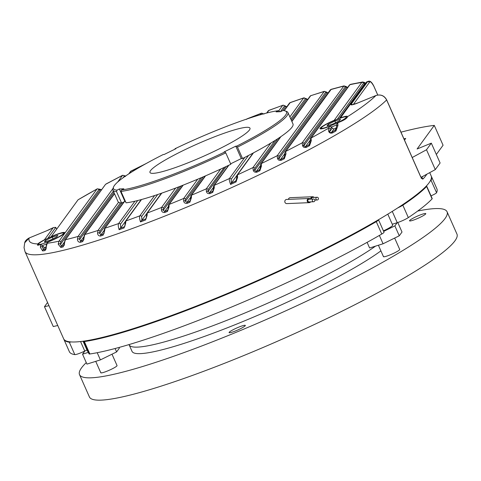 <?xml version="1.0" encoding="UTF-8"?>
<svg xmlns="http://www.w3.org/2000/svg" width="481" height="481" viewBox="0 0 481 481"><rect width="100%" height="100%" fill="white"/><g stroke="black" fill="none" stroke-linecap="round" stroke-linejoin="round"><path stroke-width="0.72" d="M312.416 200.962A1.365 1.293 87.6 0 0 313.642 201.749A1.365 1.293 87.6 0 0 314.754 199.807A1.365 1.293 87.6 0 0 313.528 199.02A1.365 1.293 87.6 0 0 312.416 200.962M313.528 199.02L309.061 199.206A1.365 1.293 87.6 0 0 307.948 201.148A1.365 1.293 87.6 0 0 309.175 201.942L313.642 201.749M310.54 199.146A2.086 1.972 87.6 0 0 307.335 201.455A2.086 1.972 87.6 0 0 310.66 201.876M309.024 198.491L286.676 199.441A2.086 1.972 87.6 0 0 284.98 202.399A2.086 1.972 87.6 0 0 286.85 203.607L309.205 202.657M315.981 199.206A1.365 1.293 87.6 0 0 317.207 200A1.365 1.293 87.6 0 0 318.32 198.058A1.365 1.293 87.6 0 0 317.093 197.264A1.365 1.293 87.6 0 0 315.981 199.206M314.105 197.39A2.086 1.972 87.6 0 0 310.738 199.14M312.59 196.741L290.241 197.685A2.086 1.972 87.6 0 0 288.396 199.368M317.093 197.264L312.62 197.457A1.365 1.293 87.6 0 0 311.417 199.11M48.208 241.973L47.27 243.26A1.365 1.323 -143.9 0 0 46.717 243.699L48.208 241.973A15.043 1.894 -23.9 0 0 56.012 238.492A15.043 1.894 -23.9 0 0 64.845 232.606A15.043 1.894 -23.9 0 0 51.293 236.55L78.06 199.801L97.024 188.991A192.797 24.242 -23.9 0 0 78.06 199.801M43.2 246.657L42.797 245.755L42.695 247.348L43.2 246.657L44.877 247.535A15.043 1.894 -23.9 0 0 46.002 247.156M45.202 239.604L44.426 239.791A15.043 1.894 -23.9 0 0 37.825 243.915L37.452 245.033L40.879 244.739L42.797 245.755M337.782 122.811L337.945 125.523A1.365 1.154 177.5 0 0 336.472 126.731L337.043 123.491L338.702 122.408C344.276 120.178 347.222 118.272 347.522 116.691A15.043 1.894 -23.9 0 0 347.516 116.48A15.043 1.894 -23.9 0 0 340.494 117.851L366.714 81.842L368.711 81.169L367.55 81.764A1.365 1.323 36.1 0 1 369.336 82.498L353.301 104.515M332.185 128.247L331.637 127.008L330.158 129.034L329.738 131.608L332.185 128.247L333.97 128.98A15.043 1.894 -23.9 0 0 336.393 127.934M350.547 84.337L349.897 84.71A1.365 1.323 -143.9 0 0 349.344 85.143L350.547 84.337L362.674 81.974L361.76 82.467L334.181 120.334A15.043 1.894 -23.9 0 0 328.848 122.781A15.043 1.894 -23.9 0 0 320.015 128.667A15.043 1.894 -23.9 0 0 329.864 126.25L331.637 127.008A15.043 1.894 -23.9 0 0 336.574 124.868M226.016 166.576L208.032 191.642A1.365 0.962 170 0 0 206.355 191.27L206.295 188.847L220.719 169.041M426.833 174.2A201.004 25.277 156.1 0 1 423.003 178.974C422.354 179.341 421.488 178.421 420.418 176.214L386.622 99.952A201.004 25.277 -23.9 0 1 274.483 167.382A201.004 25.277 -23.9 0 1 25.006 251.605L63.636 338.78A201.004 25.277 -23.9 0 0 313.119 254.563A201.004 25.277 -23.9 0 0 431.174 175.914L429.719 172.631M280.886 136.64L261.249 163.6L261.472 166.011A1.365 1.004 171.2 0 0 260.329 167.202L259.902 169.384L259.217 169.997L260.293 168.512M260.215 166.005L256.289 171.398A199.062 25.03 -23.9 0 0 259.217 169.997A1.365 0.313 -115.6 0 1 259.872 170.761L261.472 166.011M275.036 140.482L254.768 168.302L254.671 170.436L256.932 172.168C254.78 172.493 253.529 171.765 253.186 169.979L252.982 167.574L270.827 143.073M253.481 152.856L237.446 174.868L237.608 177.273A1.365 0.98 170.5 0 0 236.568 178.433L236.183 180.537L235.534 181.103L236.556 179.696M248.533 155.459L231.169 179.299L231.337 183.014A199.062 25.03 -23.9 0 0 235.534 181.103L236.045 181.938L237.608 177.273M231.337 183.014L230.555 184.439C229.461 181.277 229.064 179.323 229.377 178.565L244.823 157.365M228.878 165.217L214.195 185.383L214.279 187.8A1.365 0.968 170.1 0 0 213.342 188.931L212.987 190.969L212.368 191.498L213.336 190.163M213.203 187.734L209.566 192.719A199.062 25.03 -23.9 0 0 212.368 191.498L212.728 192.394L214.279 187.8M224.224 167.418L208.081 189.58L208.032 191.642L209.566 192.719L209.914 193.633C207.816 193.837 206.632 193.049 206.355 191.27M205.543 175.842L191.426 195.232L191.426 197.673A1.365 0.956 169.9 0 0 190.584 198.767L190.26 200.763L189.664 201.25L190.59 199.976M190.44 197.571L186.923 202.399A199.062 25.03 -23.9 0 0 189.664 201.25L189.887 202.212L191.426 197.673M201.094 177.76L185.474 199.206L185.432 201.262L186.923 202.399L187.121 203.373C185.059 203.529 183.904 202.717 183.664 200.932L183.688 198.473L197.739 179.185M183.183 185.131L169.12 204.443L169.029 206.926A1.365 0.956 169.9 0 0 168.278 207.978L167.977 209.944L167.406 210.395L168.29 209.181M168.134 206.782L164.718 211.472A199.062 25.03 -23.9 0 0 167.406 210.395A1.365 0.367 -111.9 0 0 167.49 211.418L169.029 206.926M178.914 186.802L163.324 208.207L163.275 210.263L164.718 211.472A1.365 0.391 68.3 0 0 164.779 212.5C162.752 212.614 161.634 211.772 161.418 209.969L161.538 207.473L175.691 188.041M161.766 193.128L147.264 213.029L147.078 215.56A1.365 0.962 170 0 0 146.416 216.576L146.14 218.512L145.593 218.933L146.44 217.773M157.696 194.522L141.636 216.57L141.925 220.166L141.504 220.484A199.062 25.03 -23.9 0 0 145.593 218.933A1.365 0.529 -110.9 0 0 145.539 220.009L147.078 215.56M141.504 220.484L140.482 221.921C139.49 218.729 139.28 216.703 139.851 215.843L154.635 195.539M141.51 199.525L125.896 220.959L125.601 223.551A1.365 0.98 170.4 0 0 125.024 224.525L125.024 224.525A1.365 0.98 170.4 0 0 125.138 224.801L124.765 226.443L124.248 226.828L125.048 225.727M137.728 200.523L120.436 224.26L120.695 227.898L120.16 228.283A199.062 25.03 -23.9 0 0 124.248 226.828A1.365 0.685 -109.7 0 0 124.056 227.952L125.601 223.551M120.16 228.283L119.114 229.708C118.158 226.473 118.001 224.417 118.651 223.533L134.914 201.202M124.381 201.629L105.05 228.168L104.636 230.832L103.09 235.191A1.365 0.83 -108.3 0 1 103.415 234.019L104.167 232.984M97.547 233.153C97.709 235.065 98.719 236.015 100.565 236.021A1.365 0.848 71.9 0 1 100.908 234.848L99.675 233.351A1.365 1.01 171.3 0 0 97.547 233.153L98.01 230.459L118.579 202.218M114.526 193.747L84.836 234.512L82.738 241.588A1.365 0.974 -106.5 0 1 83.189 240.38L83.886 239.418M77.435 239.267C77.573 241.246 78.529 242.256 80.297 242.304A1.365 0.992 73.8 0 1 80.76 241.089L79.642 239.442A1.365 1.046 172.5 0 0 77.435 239.267L78.048 236.454L112.939 188.552M125.559 176.401L124.272 176.172A1.365 1.323 -143.9 0 0 122.487 175.439A192.797 24.242 -23.9 0 0 105.922 184.145A1.365 1.323 -143.9 0 0 105.363 184.584L65.434 239.736L63.167 246.909A1.365 1.112 -103.7 0 1 63.739 245.671L64.37 244.799M58.189 244.192L60.84 247.468A1.365 1.13 76.8 0 1 61.43 246.224L60.48 244.342A1.365 1.094 174.4 0 0 58.189 244.192L59.001 241.191L97.024 188.991A1.365 1.323 -143.9 0 1 98.809 189.724L60.786 241.925L60.48 244.342L100.216 189.785L98.809 189.724M60.786 241.925A1.365 1.323 -143.9 0 0 59.001 241.191A192.797 24.242 -23.9 0 1 47.27 243.26L46.266 246.47C46.356 248.599 45.857 249.988 44.763 250.631A1.365 1.239 -98.3 0 1 45.448 249.368L45.978 248.647M40.326 247.21L42.629 250.926A1.365 1.251 82.7 0 1 43.332 249.657L42.695 247.348A1.365 1.166 178.1 0 0 40.326 247.21L40.879 244.739M44.426 239.791L53.223 227.717A9.572 1.202 156.1 0 1 51.275 228.722A9.572 1.202 156.1 0 1 46.759 230.754L29.185 237.975L24.693 242.827L24.05 247.655L25.006 251.605M386.58 99.85L386.622 99.952C384.175 95.611 380.603 94.138 375.895 95.539L358.321 102.76A9.572 1.202 156.1 0 1 351.052 104.419L367.55 81.764A192.797 24.242 -23.9 0 0 366.714 81.842M336.472 126.731L335.69 129.563L334.812 130.441A1.365 0.896 -120.2 0 1 335.948 130.958L337.945 125.523M333.97 128.98L331.517 132.347A1.365 0.872 60.1 0 1 332.636 132.876C330.465 133.55 329.112 132.918 328.571 130.988L328.373 128.301L329.864 126.25M362.668 81.974L364.592 82.479A1.365 1.275 124 0 1 365.067 83.105L363.546 83.195A1.365 1.323 36.1 0 0 361.76 82.467A192.797 24.242 -23.9 0 0 349.897 84.71L311.051 138.047L311.309 140.59A1.365 1.088 174.1 0 0 309.95 141.817L309.361 144.306L308.58 145.052L309.836 143.32M309.902 140.614L305.459 146.711A199.062 25.03 -23.9 0 0 308.58 145.052A1.365 0.691 -118.2 0 1 309.548 145.659L311.309 140.59M343.981 85.895L346.194 86.574A1.365 1.239 130.1 0 1 346.548 87.109L345.208 86.959L303.986 143.554L303.745 145.887L305.459 146.711A1.365 0.667 62 0 1 306.409 147.33C304.239 147.841 302.922 147.174 302.465 145.322L302.2 142.821L343.981 85.895L331.187 89.334M331.187 89.328L285.708 151.425L285.973 153.872A1.365 1.04 172.3 0 0 284.722 155.092L284.241 157.377L283.507 158.063L284.662 156.475M284.638 153.89L280.501 159.572A199.062 25.03 -23.9 0 0 283.507 158.063A1.365 0.499 -116.7 0 1 284.313 158.754L285.973 153.872M324.32 91.342L326.653 92.118A1.365 1.209 133.3 0 1 326.954 92.605L325.697 92.334L278.986 156.469L278.83 158.676L280.501 159.572A1.365 0.475 63.4 0 1 281.289 160.269C279.124 160.678 277.844 159.975 277.453 158.165L277.2 155.736L324.32 91.342L310.684 95.725A1.365 1.323 -143.9 0 0 310.131 96.158L311.033 95.497M246.428 119.378L246.957 118.981M260.233 114.791L261.508 113.179L247.18 118.789M278.733 110.804L282.714 105.339A192.797 24.242 -23.9 0 0 268.723 110.51A1.365 1.323 36.1 0 0 268.17 110.943L268.957 110.335L266.937 112.969M282.978 105.153L285.425 106.024A1.365 1.178 136.3 0 1 285.672 106.457L284.499 106.067A1.365 1.323 36.1 0 0 282.714 105.339L268.957 110.335M289.869 116.925L303.619 98.046L306.343 98.671A1.365 1.19 135.2 0 1 306.607 99.128L305.405 98.779A1.365 1.323 -143.9 0 0 303.619 98.046A192.797 24.242 -23.9 0 0 289.977 102.742A1.365 1.323 36.1 0 0 289.424 103.174L290.259 102.549L284.211 110.66M117.665 182.058L122.607 175.288L106.054 183.976M131.151 170.941L131.03 171.086A1.365 1.323 -143.9 0 0 130.471 171.525L147.15 163.017M377.729 95.01L373.851 86.267C371.518 82.149 370.009 80.892 369.336 82.498M46.825 230.724L53.493 227.549L55.784 227.381L56.608 229.251M37.825 243.915A192.797 24.242 -23.9 0 1 29.185 237.975L29.251 237.945M375.968 95.515L375.895 95.539A192.797 24.242 -23.9 0 1 347.522 116.691M423.003 178.974A1.365 1.299 -136.4 0 0 421.675 178.126M339.291 118.488L365.067 83.105L365.674 83.273M125.078 221.879L120.695 227.898M236.634 175.781L231.439 182.912M146.458 213.943L141.925 220.166M113.372 191.137L79.834 237.187L79.642 239.442L113.919 192.376M120.418 202.88L99.795 231.187L99.675 233.351L121.885 202.856M349.344 85.143L310.498 138.48L309.95 141.817M345.208 86.959A1.365 1.323 -143.9 0 0 343.422 86.231A192.797 24.242 -23.9 0 0 330.736 89.61A1.365 1.323 -143.9 0 0 330.176 90.043L331.181 89.334M330.158 129.034A1.365 1.323 -143.9 0 0 328.373 128.301A192.797 24.242 -23.9 0 1 311.051 138.047A1.365 1.323 -143.9 0 0 310.498 138.48M303.986 143.554A1.365 1.323 -143.9 0 0 302.2 142.821A192.797 24.242 -23.9 0 1 285.708 151.425A1.365 1.323 -143.9 0 0 285.155 151.864L285.155 151.864C284.536 153.878 284.391 154.954 284.722 155.092M347.595 87.542L346.548 87.109L303.745 145.887A1.365 1.07 173.4 0 0 302.465 145.322M310.077 142.19L309.361 144.3M325.697 92.334A1.365 1.323 -143.9 0 0 323.911 91.6A192.797 24.242 -23.9 0 0 310.684 95.725L291.901 121.513M278.986 156.469A1.365 1.323 -143.9 0 0 277.2 155.736A192.797 24.242 -23.9 0 1 268.506 160.053A192.797 24.242 -23.9 0 1 261.249 163.6A1.365 1.323 -143.9 0 0 260.696 164.033L260.329 167.202M327.994 93.043L326.954 92.605L278.83 158.676A1.365 1.028 171.9 0 0 277.453 158.165M284.842 155.417L284.241 157.377M254.768 168.302A1.365 1.323 -143.9 0 0 252.982 167.574A192.797 24.242 -23.9 0 1 237.446 174.868A1.365 1.323 -143.9 0 0 236.892 175.3L236.568 178.433M307.648 99.567L306.607 99.128L291.3 120.148M260.443 167.502L259.902 169.384M277.759 138.732L254.671 170.436A1.365 0.998 170.9 0 0 253.186 169.979M282.6 110.672L285.672 106.457L286.718 106.89M236.682 178.716L236.189 180.531M246.813 119.029A1.365 1.323 36.1 0 1 246.981 118.945A192.797 24.242 -23.9 0 1 261.291 113.342A1.365 1.323 36.1 0 1 263.041 113.997M231.169 179.299A1.365 1.323 -143.9 0 0 229.377 178.565A192.797 24.242 -23.9 0 1 214.195 185.383A1.365 1.323 -143.9 0 0 213.636 185.816L213.342 188.931M213.45 189.201L212.987 190.969M208.081 189.58A1.365 1.323 -143.9 0 0 206.295 188.847A192.797 24.242 -23.9 0 1 191.426 195.232A1.365 1.323 -143.9 0 0 190.867 195.665L190.584 198.767M190.692 199.032L190.26 200.763M168.386 208.249L167.977 209.938M163.324 208.207A1.365 1.323 -143.9 0 0 161.538 207.473A192.797 24.242 -23.9 0 1 147.264 213.029A1.365 1.323 -143.9 0 0 146.711 213.468L146.416 216.576M146.525 216.847L146.14 218.512M141.636 216.57A1.365 1.323 -143.9 0 0 139.851 215.843A192.797 24.242 -23.9 0 1 125.896 220.959A1.365 1.323 -143.9 0 0 125.343 221.398L124.765 226.443M120.436 224.26A1.365 1.323 -143.9 0 0 118.651 223.533A192.797 24.242 -23.9 0 1 105.05 228.168A1.365 1.323 -143.9 0 0 104.497 228.601L103.902 233.676L103.415 234.019L104.263 232.052M99.795 231.187A1.365 1.323 -143.9 0 0 98.01 230.459A192.797 24.242 -23.9 0 1 84.836 234.512A1.365 1.323 -143.9 0 0 84.283 234.944L83.64 240.085L83.189 240.38L83.989 238.474M104.636 230.832A1.365 0.998 171 0 0 104.149 231.758M122.607 175.288L125.24 175.89A1.365 1.221 132.1 0 1 125.433 176.118M79.834 237.187A1.365 1.323 -143.9 0 0 78.048 236.454A192.797 24.242 -23.9 0 1 65.434 239.736A1.365 1.323 -143.9 0 0 64.875 240.169L64.147 245.436L63.739 245.671L64.49 243.837M84.277 237.277A1.365 1.034 172 0 0 83.868 238.155M105.363 184.584L64.875 240.169M97.162 188.805L99.82 189.213A1.365 1.257 127.9 0 1 100.216 189.785L101.533 189.845M64.694 242.658A1.365 1.076 173.6 0 0 64.364 243.482M46.717 243.699L45.448 249.368L46.128 247.625M46.266 246.47A1.365 1.136 176.5 0 0 46.002 247.204M336.249 128.463L334.812 130.441A199.062 25.03 -23.9 0 1 331.517 132.347C330.363 132.876 329.768 132.636 329.738 131.608A1.365 1.13 176.1 0 0 328.571 130.988M180.94 186.015L163.275 210.263A1.365 0.962 169.9 0 0 161.418 209.969M183.664 200.932A1.365 0.956 -10.1 0 1 185.432 201.262L203.21 176.852M182.101 151.082A54.696 6.878 -23.9 0 0 149.976 172.487A54.696 6.878 -23.9 0 0 217.857 149.567A54.696 6.878 -23.9 0 0 249.982 128.168A54.696 6.878 -23.9 0 0 182.101 151.082M126.052 202.82L120.996 191.408A95.713 12.037 -23.9 0 0 225.781 152.874L230.838 164.28A95.713 12.037 -23.9 0 1 126.052 202.82M280.05 111.694L278.463 110.696A94.619 11.899 -23.9 0 0 174.976 148.755L175.878 148.719L164.183 154.473L163.275 154.509A94.619 11.899 -23.9 0 0 113.558 186.971L112.999 188.39A95.713 12.037 -23.9 0 0 112.909 190.097A95.713 12.037 -23.9 0 0 116.522 191.6L121.579 203.006L125.409 201.359M112.909 190.097L117.965 201.509A95.713 12.037 -23.9 0 0 121.579 203.006M120.996 191.408L121.495 189.953A94.619 11.899 -23.9 0 0 224.982 151.894L225.781 152.874M113.558 186.971A94.619 11.899 -23.9 0 0 117.021 190.145L116.522 191.6M174.976 148.755L175.006 149.146M117.021 190.145L119.384 188.979L123.857 188.792L121.495 189.953M224.982 151.894L224.08 151.936L235.774 146.176L236.682 146.14A94.619 11.899 -23.9 0 0 285.179 110.919A94.619 11.899 -23.9 0 0 282.936 110.51L280.573 111.67L276.1 111.863L278.463 110.696M230.633 163.817L241.276 158.58L242.532 158.526A95.713 12.037 -23.9 0 0 292.983 123.948L287.927 112.542A95.713 12.037 -23.9 0 0 286.604 111.46L285.179 110.919M242.532 158.526L237.476 147.12A95.713 12.037 -23.9 0 0 287.927 112.542M237.476 147.12L236.682 146.14M235.774 146.176L241.276 158.58M119.384 188.979L124.88 201.383M47.547 302.477L44.468 306.698L48.966 305.675M57.762 325.517L53.265 326.539L44.468 306.698M412.211 157.527L426.509 149.753L435.299 169.601L421.079 177.327M426.509 149.753L431.319 143.152L440.109 162.993L435.299 169.601M431.319 143.152L417.099 148.99L434.283 125.397L443.073 145.238L436.339 154.485M403.884 138.732A205.387 25.83 156.1 0 1 405.711 138.456L404.497 140.121M434.283 125.397A235.468 29.612 -23.9 0 0 400.974 132.173M430.212 181.066A5.471 0.685 -23.9 0 0 431.018 180.411A5.471 0.685 -23.9 0 0 431.066 180.333L436.562 192.737A5.471 0.685 156.1 0 1 436.514 192.815A5.471 0.685 156.1 0 1 431 195.839M426.725 186.195L432.221 198.599A5.471 0.685 156.1 0 1 432.166 198.785A5.471 0.685 156.1 0 1 432.094 198.875L426.593 186.472A5.471 0.685 -23.9 0 0 426.671 186.381A5.471 0.685 -23.9 0 0 426.725 186.195A5.471 0.685 -23.9 0 0 426.232 186.123M378.523 219.805L384.018 232.203A8.207 1.034 156.1 0 1 383.934 232.479A8.207 1.034 156.1 0 1 381.77 234.049L376.274 221.651A8.207 1.034 -23.9 0 0 378.439 220.082A8.207 1.034 -23.9 0 0 378.523 219.805A8.207 1.034 -23.9 0 0 378.469 219.739M436.562 192.737A201.004 25.277 -23.9 0 0 436.886 188.811L431.391 176.407A201.004 25.277 -23.9 0 0 431.271 176.166M397.697 207.936A8.207 1.034 -23.9 0 0 402.837 205.195L408.333 217.598A201.004 25.277 -23.9 0 0 432.094 198.875M408.333 217.598A8.207 1.034 156.1 0 1 397.258 222.679L392.262 211.393M392.28 224.242L397.258 222.679M83.64 341.149A8.207 1.034 -23.9 0 0 83.52 341.48A8.207 1.034 -23.9 0 0 84.355 341.57L89.851 353.974A201.004 25.277 -23.9 0 0 381.77 234.049M89.851 353.974A8.207 1.034 156.1 0 1 89.015 353.878L83.52 341.48M86.947 349.982L84.764 351.052A8.207 1.034 156.1 0 1 74.808 354.611L69.312 342.207A8.207 1.034 -23.9 0 0 71.086 341.925M63.757 339.027A201.004 25.277 -23.9 0 0 63.859 339.279L69.354 351.677A201.004 25.277 -23.9 0 0 74.808 354.611M63.859 339.279A201.004 25.277 -23.9 0 0 69.312 342.207M84.355 341.57A201.004 25.277 -23.9 0 0 376.274 221.651M402.837 205.195A201.004 25.277 -23.9 0 0 426.593 186.472M431.066 180.333A201.004 25.277 -23.9 0 0 431.391 176.407M307.341 284.692A143.572 18.056 156.1 0 1 129.142 344.847A143.572 18.056 -23.9 0 0 151.725 345.027A143.572 18.056 -23.9 0 0 375.559 246.122A143.572 18.056 156.1 0 1 307.341 284.692M129.022 344.588L132.028 351.364A143.572 18.056 -23.9 0 0 154.611 351.545A143.572 18.056 -23.9 0 0 380.898 250.872M100.878 372.468A8.886 1.118 -23.9 0 0 100.788 372.769A8.886 1.118 -23.9 0 0 108.496 370.568A8.886 1.118 -23.9 0 0 116.949 365.867A8.886 1.118 -23.9 0 0 117.039 365.566L111.995 354.19M229.166 332.317A8.886 1.118 -23.9 0 0 229.076 332.618A8.886 1.118 -23.9 0 0 236.784 330.417A8.886 1.118 -23.9 0 0 245.238 325.715A8.886 1.118 -23.9 0 0 245.328 325.415A8.886 1.118 -23.9 0 0 237.62 327.615A8.886 1.118 -23.9 0 0 229.166 332.317M383.543 256.343A8.886 1.118 -23.9 0 0 383.453 256.644A8.886 1.118 -23.9 0 0 391.161 254.443A8.886 1.118 -23.9 0 0 399.615 249.741A8.886 1.118 -23.9 0 0 399.705 249.441L394.667 238.065M409.632 220.526A8.886 1.118 -23.9 0 0 409.541 220.827A8.886 1.118 -23.9 0 0 417.249 218.627A8.886 1.118 -23.9 0 0 425.703 213.925A8.886 1.118 -23.9 0 0 425.793 213.624A8.886 1.118 -23.9 0 0 418.085 215.825A8.886 1.118 -23.9 0 0 409.632 220.526M417.712 211.039A201.004 25.277 156.1 0 1 447.059 211.76A201.004 25.277 156.1 0 1 445.033 218.536A201.004 25.277 156.1 0 1 253.83 324.879A201.004 25.277 156.1 0 1 79.521 374.633A201.004 25.277 156.1 0 1 81.548 367.857A201.004 25.277 156.1 0 1 86.267 362.608M447.059 211.76L456.95 234.085A201.004 25.277 156.1 0 1 454.93 240.855A201.004 25.277 156.1 0 1 263.72 347.198A201.004 25.277 156.1 0 1 89.418 396.957L79.521 374.633M58.989 233.808A13.672 1.72 -23.9 0 0 46.122 239.141A13.672 1.72 -23.9 0 0 38.606 243.993A13.672 1.72 -23.9 0 0 43.2 243.59A13.672 1.72 -23.9 0 0 57.486 237.536A13.672 1.72 -23.9 0 0 63.408 233.002A13.672 1.72 -23.9 0 0 58.989 233.808M42.611 245.424A15.043 1.894 -23.9 0 0 42.965 245.316A15.043 1.894 -23.9 0 0 46.465 244.107M45.485 240.458L52.237 237.133L57.846 235.377L56.71 236.941L49.952 240.266L44.342 242.021L45.485 240.458L45.954 241.516M52.97 238.78L52.237 237.133M321.404 127.657A13.672 1.72 -23.9 0 0 321.278 127.874A13.672 1.72 -23.9 0 0 332.329 125.066A13.672 1.72 -23.9 0 0 346.128 117.496A13.672 1.72 -23.9 0 0 346.079 116.883A13.672 1.72 -23.9 0 0 333.616 120.767A13.672 1.72 -23.9 0 0 321.404 127.657M332.624 124.14L327.014 125.896L328.156 124.332L334.908 121.008L340.518 119.252L339.376 120.821L332.624 124.14M328.625 125.397L328.156 124.332M335.636 122.661L334.908 121.008M83.069 341.227L87.488 351.202A12.308 1.545 -23.9 0 0 87.909 351.395M84.848 351.016L82.534 354.19L86.935 364.111L100.397 359.896L116.606 351.924L119.342 348.166L119.029 347.456M116.606 351.924L115.097 348.515M100.397 359.896L97.21 352.699M82.534 354.19L88.348 352.375M383.429 230.88A12.308 1.545 -23.9 0 0 392.664 225.108L387.806 214.153M367.105 242.358L369.6 247.992L383.068 243.777L399.272 235.798L402.014 232.04L397.787 222.511M383.068 243.777L379.377 235.437M399.272 235.798L394.877 225.878L397.192 222.703M383.664 231.397L394.877 225.878M24.693 242.827C25.048 241.047 26.551 239.418 29.215 237.951L46.759 230.754M259.872 170.761A200.318 25.192 156.1 0 1 256.932 172.168M236.045 181.938A200.318 25.192 156.1 0 1 230.555 184.439M212.728 192.394A200.318 25.192 156.1 0 1 209.914 193.633M189.887 202.212A200.318 25.192 156.1 0 1 187.121 203.373M182.846 185.263L168.56 204.882A1.365 1.323 -143.9 0 1 169.12 204.443A192.797 24.242 -23.9 0 0 183.688 198.473A1.365 1.323 -143.9 0 1 185.474 199.206M167.49 211.418A200.318 25.192 156.1 0 1 164.779 212.5M145.539 220.009A200.318 25.192 156.1 0 1 140.482 221.921M124.056 227.952A200.318 25.192 156.1 0 1 119.114 229.708M103.09 235.191A200.318 25.192 156.1 0 1 100.565 236.021M82.738 241.588A200.318 25.192 156.1 0 1 80.297 242.304M63.167 246.909A200.318 25.192 156.1 0 1 60.84 247.468M44.763 250.631A200.318 25.192 156.1 0 1 42.629 250.926M145.599 163.853A192.797 24.242 -23.9 0 0 131.03 171.086L129.191 173.611M335.948 130.958A200.318 25.192 156.1 0 1 332.636 132.876M309.548 145.659A200.318 25.192 156.1 0 1 306.409 147.33M284.313 158.754A200.318 25.192 156.1 0 1 281.289 160.269M421.506 177.94A199.633 25.102 -23.9 0 0 422.961 176.305M352.513 104.696A1.365 1.323 -143.9 0 0 351.052 104.419M363.546 83.195L337.289 119.24M55.784 227.381L47.823 238.305M284.499 106.067L280.417 111.676M44.877 247.535L43.332 249.657A199.062 25.03 -23.9 0 0 45.448 249.368M124.272 176.172L123.136 177.736M83.772 236.959L80.76 241.089A199.062 25.03 -23.9 0 0 83.189 240.38M104.028 230.561L100.908 234.848A199.062 25.03 -23.9 0 0 103.415 234.019M64.304 242.274L61.43 246.224A199.062 25.03 -23.9 0 0 63.739 245.671M305.405 98.779L290.746 118.909M80.549 341.546L84.764 351.052M317.207 200L314.851 200.096M290.259 102.549L303.938 97.835M377.759 95.004L373.869 86.219C372.09 82.558 370.37 80.868 368.717 81.169M421.14 178.283L421.843 178.277L420.454 176.136L386.664 99.874C384.301 95.587 380.724 94.132 375.926 95.515L358.351 102.736L352.134 104.816M364.592 82.479L365.71 83.225M346.194 86.574L347.619 87.506M330.176 90.043L285.155 151.864M326.653 92.118L328.018 93.013M310.131 96.158L291.811 121.308M280.411 136.965L260.696 164.033M306.343 98.671L307.672 99.531M285.425 106.024L286.742 106.86M253.09 153.06L236.892 175.3M263.991 114.063L261.508 113.179M228.511 165.392L213.636 185.816M205.195 175.992L190.867 195.665M168.56 204.882L168.278 207.978M161.448 193.236L146.711 213.468M141.21 199.609L125.343 221.398M124.008 201.816L104.497 228.601M130.471 171.525L128.74 173.906M114.436 193.542L84.283 234.944M99.82 189.213L101.611 189.742M289.424 103.174L284 110.624M268.17 110.943L266.642 113.041M38.606 243.993L38.041 245.436M100.788 372.769L95.731 361.357M63.408 233.002L64.448 233.399M321.278 127.874L320.869 128.908M383.453 256.644L378.403 245.238M346.079 116.883L347.222 117.31"/></g></svg>
